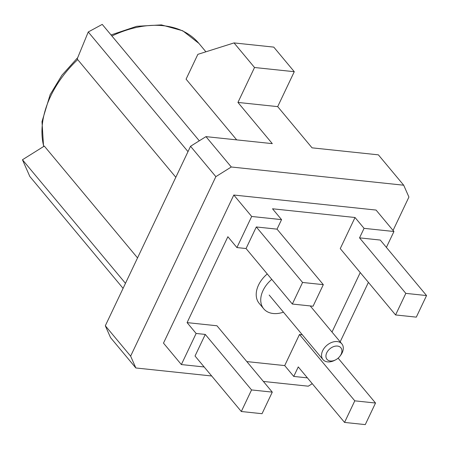 <?xml version="1.0" encoding="UTF-8"?>
<svg xmlns="http://www.w3.org/2000/svg" width="449" height="449" viewBox="0 0 449 449"><rect width="100%" height="100%" fill="white"/><g stroke="black" fill="none" stroke-linecap="round" stroke-linejoin="round"><path stroke-width="0.67" d="M236.696 139.875L186.077 79.159L197.857 54.346L234.036 42.919L254.527 67.502L237.942 102.428L272.302 143.635L205.968 136.631L231.286 166.994L215.857 176.648L130.631 356.13L135.851 367.972L211.687 375.981M393.06 230.449L408.921 197.049L403.702 185.213L378.384 154.843L312.049 147.839L277.69 106.626L237.942 102.428M135.851 367.972L110.538 337.603L105.313 325.766L130.631 356.13M215.857 176.648L190.539 146.284L105.313 325.766M190.539 146.284L205.968 136.631M123.082 288.348L29.836 176.502L22.45 159.76L44.305 146.082L137.54 257.906M340.168 341.841L368.41 282.365M263.378 381.442L308.272 386.191L312.257 383.693M403.702 185.213L231.286 166.994M234.036 42.919L273.778 47.117L294.275 71.7L277.69 106.626M294.275 71.7L254.527 67.502M188.002 151.627L88.251 31.98L77.166 58.971L175.817 177.288M88.251 31.98L102.237 24.392L199.294 140.806M22.45 159.76L125.467 283.325M341.1 354.295A9.031 6.23 140.2 0 0 337.474 346.067A9.031 6.23 140.2 0 0 326.754 352.779A9.031 6.23 140.2 0 0 327.613 359.93A9.031 6.23 140.2 0 0 335.611 359.857A9.031 6.23 140.2 0 0 339.842 356.326A9.031 6.23 140.2 0 0 341.1 354.295M335.611 359.857L334.707 360.322A12.28 8.469 -39.8 0 1 322.988 359.593A12.28 8.469 -39.8 0 1 322.668 350.697A12.28 8.469 -39.8 0 1 332.08 342.284A12.28 8.469 -39.8 0 1 341.852 343.861A12.28 8.469 -39.8 0 1 342.177 352.757A12.28 8.469 -39.8 0 1 340.465 355.524L339.842 356.326M205.277 334.426L195.029 356.006L241.304 411.509L251.552 389.934L205.277 334.426L196.129 333.461L187.087 322.618L227.873 236.724L236.915 247.567L251.681 216.469L281.557 219.628L272.515 208.785L355.024 217.501L364.066 228.345L393.941 231.504L386.393 247.393M204.172 366.968L181.362 364.56L196.129 333.461M299.472 334.488L354.789 400.839L375.521 403.028L365.273 424.608L344.546 422.419L298.271 366.912L293.747 376.43L284.705 365.587L299.472 334.488L302.306 334.791M307.408 377.878L293.747 376.43M355.024 217.501L340.258 248.6L395.575 314.951L405.823 293.371L426.55 295.56L380.275 240.058L359.542 237.863L364.066 228.345M360.244 272.577L332.002 332.047M187.087 322.618L216.962 325.772L272.279 392.123L262.036 413.703L241.304 411.509M284.705 365.587L246.821 361.585M323.314 284.655L313.065 306.229L292.338 304.04L302.581 282.46L323.314 284.655L277.033 229.147L256.306 226.958L246.058 248.533L236.915 247.567M277.033 229.147L281.557 219.628M393.941 231.504L376.066 210.065L233.806 195.029L163.487 343.12L181.362 364.56M251.681 216.469L233.806 195.029M375.521 403.028L338.108 358.156M344.546 422.419L354.789 400.839M251.552 389.934L272.279 392.123M292.338 304.04L246.058 248.533M405.823 293.371L359.542 237.863M426.55 295.56L416.302 317.14L395.575 314.951M302.581 282.46L256.306 226.958M271.774 279.379A25.279 17.432 140.2 0 0 263.052 290.486A25.279 17.432 140.2 0 0 263.715 308.794A25.279 17.432 140.2 0 0 283.454 312.178M267.256 273.957A25.279 17.432 140.2 0 0 258.529 285.064A25.279 17.432 140.2 0 0 259.191 303.372L263.715 308.794M111.038 34.949L136.732 26.306L161.387 24.886L182.749 30.779L198.896 43.396A94.891 65.436 140.2 0 0 111.902 35.982M77.694 59.599A94.891 65.436 140.2 0 0 50.647 96.193A94.891 65.436 140.2 0 0 43.755 146.425M77.711 57.657L61.9 75.241L50.153 94.627L41.993 121.612L43.564 146.542M198.896 43.396L205.906 51.803M341.852 343.861L310.231 305.932M322.988 359.593L269.175 295.049"/></g></svg>
